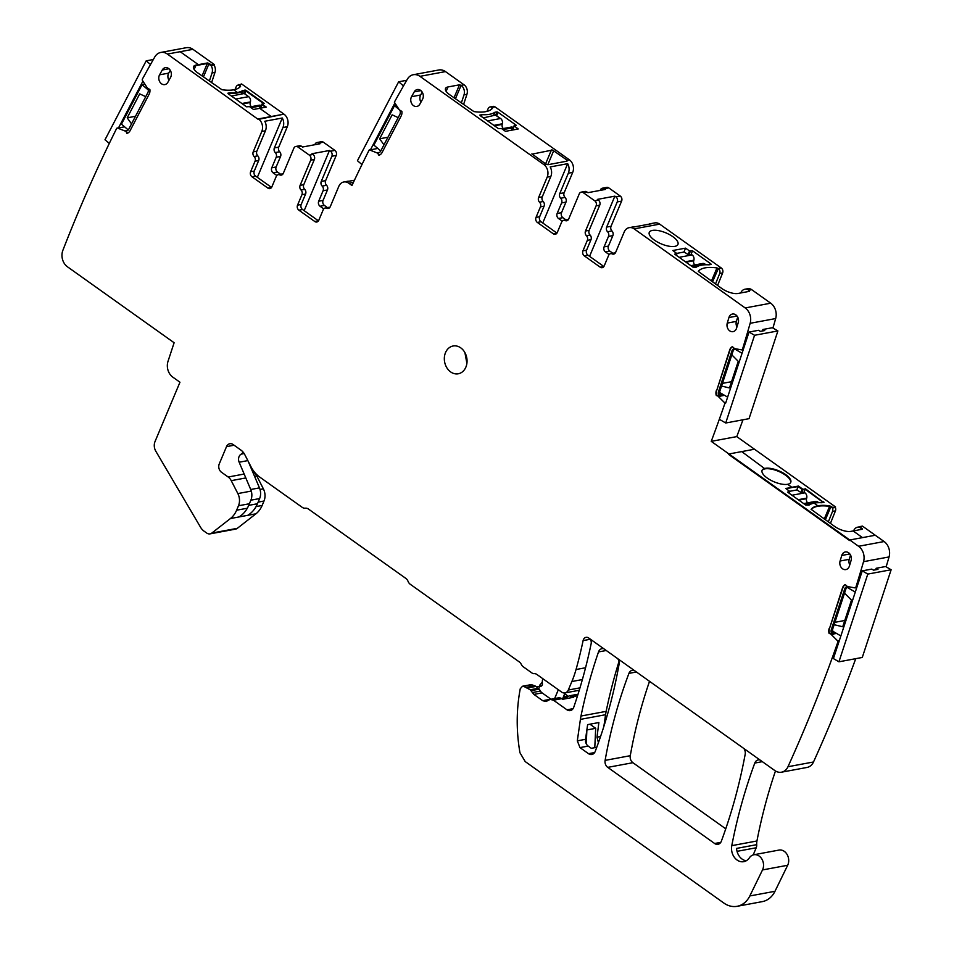 <?xml version="1.0" encoding="UTF-8"?>
<svg xmlns="http://www.w3.org/2000/svg" width="954" height="954" viewBox="0 0 954 954"><rect width="100%" height="100%" fill="white"/><g stroke="black" fill="none" stroke-linecap="round" stroke-linejoin="round"><path stroke-width="1.43" d="M209.355 81.15L212.038 72.981A7.37 5.879 79.5 0 0 211.061 65.528L213.97 64.979A7.37 5.879 79.5 0 1 214.96 72.444L211.573 82.724M149.695 89.437L147.393 88.03L142.492 80.506A1.228 0.978 79.5 0 1 142.349 79.182A1501.107 1196.531 79.5 0 1 154.798 56.942A12.283 9.79 79.5 0 1 160.785 52.446A12.283 9.79 79.5 0 1 167.415 54.068L258.224 119.417L283.97 114.146A9.218 7.346 79.5 0 1 287.309 126.715L278.747 147.107L274.37 147.918L282.944 127.526L287.309 126.715M274.37 147.918A3.685 2.934 79.5 0 0 275.277 152.58L279.653 151.769A3.685 2.934 79.5 0 1 278.747 147.107M279.653 151.769A3.685 2.934 79.5 0 1 280.571 156.444L276.135 166.986L271.759 167.797L276.195 157.255L280.571 156.444M276.839 175.488L273.106 172.829L277.483 172.006A3.685 2.934 79.5 0 1 276.135 166.986M277.483 172.006L280.607 174.236M317.002 142.528L321.379 141.717A3.685 2.934 79.5 0 1 323.37 142.206L318.994 143.017A3.685 2.934 -100.5 0 0 317.002 142.528A3.685 2.934 -100.5 0 0 315.023 144.269L314.832 144.722M325.636 180.616L321.259 181.427A3.685 2.934 79.5 0 0 322.178 186.09L326.554 185.279A3.685 2.934 79.5 0 1 325.636 180.616L336.225 155.43A3.685 2.934 79.5 0 0 334.878 150.398L323.37 142.206M326.554 185.279A3.685 2.934 79.5 0 1 327.461 189.953L323.072 200.4L318.696 201.222L323.084 190.764L327.461 189.953M327.437 207.59L324.408 205.432A3.685 2.934 79.5 0 1 323.072 200.4M401.658 111.296L399.356 109.889L394.467 102.364A1.228 0.978 79.5 0 1 394.372 102.185A1501.107 1196.531 79.5 0 1 407.358 79.182A12.283 9.79 79.5 0 1 413.32 74.722L438.852 69.976A12.283 9.79 79.5 0 1 445.482 71.598L464.049 84.811A7.37 5.879 79.5 0 1 466.935 94.303L463.549 104.594M486.934 111.403L488.162 108.613A3.685 2.934 79.5 0 1 490.129 106.931L493.039 106.395A3.685 2.934 79.5 0 1 495.031 106.884L569.371 159.819A9.218 7.346 79.5 0 1 572.71 172.388L564.136 192.768L559.771 193.579L568.334 173.199L572.71 172.388M559.771 193.579A3.685 2.934 79.5 0 0 560.678 198.253L565.054 197.442A3.685 2.934 79.5 0 1 564.136 192.768M565.054 197.442A3.685 2.934 79.5 0 1 565.972 202.105L561.536 212.647L557.16 213.469L561.596 202.928L565.972 202.105M562.24 221.149L558.495 218.49L562.872 217.679A3.685 2.934 79.5 0 1 561.536 212.647M562.872 217.679L565.996 219.909M602.403 188.2L606.78 187.389A3.685 2.934 79.5 0 1 608.771 187.878L604.395 188.689A3.685 2.934 -100.5 0 0 602.403 188.2A3.685 2.934 -100.5 0 0 600.412 189.929L600.221 190.395M611.037 226.277L606.661 227.088A3.685 2.934 79.5 0 0 607.567 231.762L611.943 230.951A3.685 2.934 79.5 0 1 611.037 226.277L621.614 201.103A3.685 2.934 79.5 0 0 620.279 196.071L608.771 187.878M611.943 230.951A3.685 2.934 79.5 0 1 612.862 235.614L608.461 246.072L604.085 246.883L608.485 236.425L612.862 235.614M612.838 253.263L609.797 251.105A3.685 2.934 79.5 0 1 608.461 246.072M648.839 224.214A9.218 7.346 79.5 0 1 650.33 223.725L654.706 222.914A9.218 7.346 79.5 0 1 659.679 224.13L721.26 267.979A3.685 2.934 79.5 0 1 722.619 272.963L717.587 285.508M740.721 292.95L741.127 292.186A7.37 5.879 79.5 0 1 744.835 289.253L747.757 288.716A7.37 5.879 79.5 0 1 751.74 289.694L770.725 303.205A12.283 9.79 79.5 0 1 775.674 318.553A1501.107 1196.531 79.5 0 1 772.931 328.045M742.963 419.796A1501.107 1196.531 79.5 0 1 736.774 436.61L754.483 449.227L741.723 451.6L728.951 453.973L711.243 441.356L736.774 436.61M828.31 521.933L832.532 511.427A3.685 2.934 79.5 0 0 832.413 508.017L835.334 507.48A3.685 2.934 79.5 0 1 835.442 510.879L830.409 523.436M863.537 561.679L889.056 556.933A12.283 9.79 79.5 0 0 884.119 541.538L875.259 535.242L849.74 539.988L862.499 537.615L853.162 530.961L850.789 531.39A12.283 4.722 -157.2 0 1 834.643 526.441L811.127 509.329A36.848 14.167 -157.2 0 1 817.828 505.799L814.096 503.14L817.828 505.799A36.848 14.167 -157.2 0 1 829.801 505.858L832.639 507.504L835.549 506.956L754.483 449.227L728.951 453.973L858.588 546.284A12.283 9.79 79.5 0 1 863.537 561.679A1501.107 1196.531 79.5 0 1 855.857 587.306A1.228 0.978 79.5 0 1 854.927 587.867L847.426 586.555L845.208 584.587A6.761 5.39 79.5 0 0 842.513 587.891L829.491 628.519A6.761 5.39 -100.5 0 0 829.467 633.313M889.056 556.933A1501.107 1196.531 79.5 0 1 886.147 566.843M855.738 658.677A1501.107 1196.531 79.5 0 1 813.5 761.984A12.283 9.79 79.5 0 1 807.024 767.445L781.493 772.191A12.283 9.79 79.5 0 1 774.851 770.57L588.701 637.999A4.913 3.911 79.5 0 0 586.042 637.344A4.913 3.911 79.5 0 0 583.109 640.599A420.726 335.355 79.5 0 1 576.037 669.517A98.274 78.335 79.5 0 1 571.875 681.514L582.381 679.558M746.231 860.782A12.426 9.898 79.5 0 1 736.583 848.404L756.701 844.672A12.426 9.898 79.5 0 1 756.939 840.975A491.358 391.665 79.5 0 1 775.471 770.975M756.701 844.672A6.141 4.901 79.5 0 1 756.2 847.772L753.207 854.915M760.052 760.028A6.141 4.901 79.5 0 0 758.191 759.921A6.141 4.901 79.5 0 0 754.793 763.057A491.358 391.665 79.5 0 0 731.778 845.661A12.426 9.898 79.5 0 0 743.786 861.665A12.426 9.898 79.5 0 0 749.403 857.801A9.826 7.835 79.5 0 1 753.851 854.76L779.013 850.074A9.826 7.835 79.5 0 1 787.145 854.569A9.826 7.835 79.5 0 1 787.67 865.266L774.982 891.286A24.566 19.581 79.5 0 1 762.306 901.625L737.156 906.3A24.566 19.581 79.5 0 1 723.871 903.056L525.213 761.578L519.954 752.742C516.209 731.002 516.305 709.669 520.252 688.764L522.47 686.248L531.927 684.829A3.685 2.934 79.5 0 0 530.674 684.722L522.47 686.248M568.262 696.265A6.141 4.901 79.5 0 1 567.88 696.015L564.72 693.761M523.722 686.355L530.233 689.754L533.894 694.405L542.719 700.701L546.046 701.512L550.16 699.389L558.364 697.863A6.141 4.901 79.5 0 1 561.679 698.674L562.574 699.318L573.712 697.243L569.526 695.788L575.322 694.715A6.141 4.901 79.5 0 1 577.778 695.025M254.575 476.32L256.769 475.915A9.826 7.835 79.5 0 0 253.692 472.266L252.488 471.407M256.769 475.915L263.376 488.83A12.283 9.79 79.5 0 1 263.996 501.029L262.135 505.465A24.566 19.581 79.5 0 1 255.934 513.801L237.331 528.325A6.141 4.901 79.5 0 1 235.566 529.124L210.047 533.87A6.141 4.901 79.5 0 1 206.732 533.059L204.013 531.128A12.283 9.79 79.5 0 1 200.578 527.3L155.812 451.218A9.218 7.346 79.5 0 1 155.037 441.523L179.96 382.232L172.817 377.152A12.283 9.79 79.5 0 1 168.011 361.327L174.117 342.748L67.46 266.798A12.283 9.79 79.5 0 1 62.869 250.342A1501.107 1196.531 79.5 0 1 116.638 128.444A1.228 0.978 79.5 0 1 117.652 128.098L124.592 126.81M160.785 52.446L186.304 47.7A12.283 9.79 79.5 0 1 192.946 49.322L167.415 54.068L192.946 49.322L214.197 64.455L211.061 65.528L207.28 63.489L209.117 63.453L211.275 65.003L214.197 64.455M725.755 828.823L632.907 762.699A6.141 4.901 79.5 0 1 630.272 755.699A454.509 362.293 79.5 0 1 649.531 681.311M603.81 648.756A6.141 4.901 79.5 0 0 601.95 648.66A6.141 4.901 79.5 0 0 598.504 651.94A491.358 391.665 79.5 0 0 580.986 716.037A49.131 39.162 79.5 0 0 580.402 719.388L605.563 714.713A49.131 39.162 79.5 0 1 606.148 711.362A491.358 391.665 79.5 0 1 618.991 661.551M605.563 714.713L603.87 726.423M379.024 152.676L376.937 152.855L369.615 149.969A1.228 0.978 79.5 0 0 369.222 149.909L370.534 149.671M234.97 89.545L236.198 86.742A3.685 2.934 79.5 0 1 238.154 85.073A3.685 2.934 79.5 0 1 238.452 85.037L241.589 83.964L283.97 114.146L258.451 118.892A9.218 7.346 79.5 0 1 261.79 131.461L253.215 151.853A3.685 2.934 79.5 0 0 254.134 156.516A3.685 2.934 79.5 0 1 255.052 161.19L250.616 171.732L254.265 171.052A3.685 2.934 -100.5 0 0 255.6 176.085L271.532 187.425A3.685 2.934 -100.5 0 0 271.556 187.437M282.944 127.526A9.218 7.346 79.5 0 0 282.277 118.01L264.771 121.265A9.218 7.346 79.5 0 1 265.439 130.781L256.864 151.173A3.685 2.934 -100.5 0 0 257.783 155.836A3.685 2.934 -100.5 0 1 258.689 160.51L254.265 171.052M275.277 152.58A3.685 2.934 79.5 0 1 276.195 157.255M273.106 172.829A3.685 2.934 79.5 0 1 271.759 167.797M334.878 150.398L330.501 151.221L329.476 150.482L311.97 153.737L313.007 154.476L309.358 155.144L297.851 146.952A3.685 2.934 -100.5 0 0 295.859 146.463A3.685 2.934 -100.5 0 0 293.868 148.192L283.29 173.378A3.685 2.934 79.5 0 1 281.299 175.107A3.685 2.934 79.5 0 1 279.772 174.892A3.685 2.934 -100.5 0 0 278.246 174.677A3.685 2.934 -100.5 0 0 276.255 176.407L271.866 186.865A3.685 2.934 79.5 0 1 269.887 188.594A3.685 2.934 79.5 0 1 267.895 188.105L271.532 187.425M295.859 146.463L299.496 145.783A3.685 2.934 -100.5 0 1 301.488 146.272L302.525 147.011L320.031 143.756L318.994 143.017M330.501 151.221A3.685 2.934 79.5 0 1 331.849 156.241L336.225 155.43M321.259 181.427L331.849 156.241M322.178 186.09A3.685 2.934 79.5 0 1 323.084 190.764M323.74 208.89L320.031 206.243A3.685 2.934 79.5 0 1 318.696 201.222M309.358 155.144A3.685 2.934 79.5 0 1 310.694 160.177L300.116 185.35A3.685 2.934 79.5 0 0 301.023 190.025A3.685 2.934 79.5 0 1 301.941 194.699L297.541 205.146A3.685 2.934 79.5 0 0 298.876 210.178L314.82 221.531A3.685 2.934 79.5 0 0 316.811 222.008A3.685 2.934 79.5 0 0 318.791 220.279L323.227 209.737A3.685 2.934 79.5 0 1 325.207 208.008A3.685 2.934 79.5 0 1 326.733 208.222A3.685 2.934 79.5 0 0 328.271 208.437A3.685 2.934 79.5 0 0 330.251 206.708L338.825 186.316A9.218 7.346 79.5 0 1 343.774 181.987A9.218 7.346 79.5 0 1 348.759 183.204L353.433 182.345M343.774 181.987L347.423 181.32A9.218 7.346 79.5 0 1 348.985 181.236L354.435 180.223M369.222 149.909A1501.107 1196.531 79.5 0 0 351.954 185.481L348.759 183.204M413.32 74.722A12.283 9.79 79.5 0 1 419.963 76.344L445.482 71.598M455.416 98.799L461.128 85.347A7.37 5.879 79.5 0 1 464.014 94.851L461.331 103.008M490.129 106.931A3.685 2.934 79.5 0 1 492.121 107.42L495.031 106.884M419.963 76.344L543.84 164.553A9.218 7.346 79.5 0 1 547.191 177.134L538.616 197.514A3.685 2.934 79.5 0 0 539.535 202.188A3.685 2.934 79.5 0 1 540.441 206.851L536.017 217.393L539.654 216.713A3.685 2.934 -100.5 0 0 541.001 221.745L556.933 233.098A3.685 2.934 -100.5 0 0 556.957 233.11M568.334 173.199A9.218 7.346 79.5 0 0 567.678 163.683L550.172 166.938A9.218 7.346 79.5 0 1 550.828 176.454L542.266 196.834A3.685 2.934 -100.5 0 0 543.172 201.509A3.685 2.934 -100.5 0 1 544.09 206.171L539.654 216.713M566.771 161.202L567.177 160.224L566.807 161.19M567.01 161.154L567.213 160.248L567.01 161.154L547.99 164.696L545.76 163.969L531.903 153.856M560.678 198.253A3.685 2.934 79.5 0 1 561.596 202.928M558.495 218.49A3.685 2.934 79.5 0 1 557.16 213.469M620.279 196.071L615.902 196.882L614.865 196.154L597.371 199.398L598.396 200.137L594.759 200.817L583.24 192.625A3.685 2.934 -100.5 0 0 581.248 192.136A3.685 2.934 -100.5 0 0 579.269 193.865L568.679 219.038A3.685 2.934 79.5 0 1 566.7 220.779A3.685 2.934 79.5 0 1 565.173 220.553A3.685 2.934 -100.5 0 0 563.635 220.338A3.685 2.934 -100.5 0 0 561.656 222.079L557.267 232.526A3.685 2.934 79.5 0 1 555.276 234.267A3.685 2.934 79.5 0 1 553.284 233.778L556.933 233.098M581.248 192.136L584.897 191.456A3.685 2.934 -100.5 0 1 586.889 191.945L587.926 192.672L605.42 189.429L604.395 188.689M615.902 196.882A3.685 2.934 79.5 0 1 617.238 201.914L621.614 201.103M606.661 227.088L617.238 201.914M607.567 231.762A3.685 2.934 79.5 0 1 608.485 236.425M609.141 254.551L605.432 251.916A3.685 2.934 79.5 0 1 604.085 246.883M594.759 200.817A3.685 2.934 79.5 0 1 596.095 205.849L585.506 231.023A3.685 2.934 79.5 0 0 586.424 235.698A3.685 2.934 79.5 0 1 587.33 240.36L582.942 250.819A3.685 2.934 79.5 0 0 584.277 255.839L600.221 267.192A3.685 2.934 79.5 0 0 602.212 267.68A3.685 2.934 79.5 0 0 604.192 265.951L608.616 255.41A3.685 2.934 79.5 0 1 610.608 253.681A3.685 2.934 79.5 0 1 612.134 253.895A3.685 2.934 79.5 0 0 613.66 254.11A3.685 2.934 79.5 0 0 615.652 252.369L624.214 231.989A9.218 7.346 79.5 0 1 629.175 227.66A9.218 7.346 79.5 0 1 634.16 228.877L659.679 224.13M650.33 223.725A9.218 7.346 79.5 0 1 651.88 223.653L634.374 226.897A9.218 7.346 79.5 0 0 632.824 226.98L629.175 227.66M712.519 281.907L718.338 268.527A3.685 2.934 79.5 0 1 719.698 273.5L722.619 272.963M715.488 284.006L719.698 273.5M744.835 289.253A7.37 5.879 79.5 0 1 748.818 290.231L748.926 291.435M634.16 228.877L745.193 307.951A12.283 9.79 79.5 0 1 750.154 323.299A1501.107 1196.531 79.5 0 1 742.272 349.951A1.228 0.978 79.5 0 1 742.105 349.939L734.592 348.627L732.374 346.66A6.761 5.39 79.5 0 0 729.691 349.963L716.669 390.591A6.761 5.39 -100.5 0 0 716.645 395.385M716.299 390.663A6.761 5.39 79.5 0 0 716.299 395.54L720.342 396.47L719.781 391.426L733.173 350.738L734.723 348.651M725.827 402.636L724.706 402.838L717.181 395.35M724.706 402.838A1.228 0.978 79.5 0 1 724.957 403.244A1501.107 1196.531 79.5 0 1 711.243 441.356M728.737 454.486L849.525 540.501L728.737 454.486M862.118 528.492L859.518 526.644L862.44 526.107L875.259 535.242L862.499 537.615L853.162 530.961L862.273 529.255L859.304 527.168A7.37 5.879 79.5 0 0 857.658 527.18A7.37 5.879 79.5 0 0 853.949 530.114L853.544 530.877M829.133 628.591A6.761 5.39 79.5 0 0 829.121 633.468L833.164 634.398L832.603 629.354L845.995 588.666L847.546 586.579M839.389 640.42L837.529 640.766L830.004 633.277M837.529 640.766A1.228 0.978 79.5 0 1 837.85 642.066A1501.107 1196.531 79.5 0 1 787.968 766.73A12.283 9.79 79.5 0 1 781.493 772.191M753.851 854.76A9.826 7.835 79.5 0 1 761.984 859.244A9.826 7.835 79.5 0 1 762.508 869.941L787.67 865.266M737.156 906.3A24.566 19.581 79.5 0 0 749.82 895.961L762.508 869.941M541.932 682.635L539.761 685.127L539.427 687.13M569.526 695.788L565.483 697.899L563.11 697.601M550.16 699.389L553.475 700.2L566.95 709.8L573.08 708.667M590.168 639.037A4.913 3.911 79.5 0 1 591.146 643.688A491.358 391.665 79.5 0 1 573.724 707.331A6.141 4.901 79.5 0 1 570.277 710.611A6.141 4.901 79.5 0 1 566.95 709.8M579.972 687.858L568.298 690.028L571.875 681.514M568.298 690.028A6.141 4.901 79.5 0 1 564.995 692.914A6.141 4.901 79.5 0 1 561.667 692.103L536.935 674.49A6.141 4.901 79.5 0 0 533.942 673.631A3.685 2.934 79.5 0 1 532.153 673.119L523.293 666.81A6.141 4.901 79.5 0 1 521.289 664.366A6.141 4.901 79.5 0 0 519.286 661.921L410.268 584.277A6.141 4.901 79.5 0 1 408.05 581.344A6.141 4.901 79.5 0 0 405.832 578.398L308.428 509.042A6.141 4.901 79.5 0 0 305.34 508.196A6.141 4.901 79.5 0 1 302.239 507.349L259.738 477.083A28.25 22.526 79.5 0 1 250.914 466.613L244.808 454.688A12.283 9.79 79.5 0 0 240.968 450.133L233.146 444.552A6.141 4.901 79.5 0 0 229.831 443.741A6.141 4.901 79.5 0 0 226.515 446.627L234.088 445.232M244.164 474.043L228.173 477.012L221.495 472.266A6.141 4.901 79.5 0 1 219.265 463.882L226.515 446.627M228.173 477.012A9.826 7.835 79.5 0 1 231.238 480.661L237.856 493.576A12.283 9.79 79.5 0 1 238.476 505.775L249.388 503.748M247.313 508.22L236.616 510.211L238.476 505.775M236.616 510.211A24.566 19.581 79.5 0 1 230.415 518.547L211.8 533.071A6.141 4.901 79.5 0 1 210.047 533.87M127.049 130.805L124.962 130.984L117.652 128.098M743.81 748.461A6.141 4.901 79.5 0 1 745.181 754.292A491.358 391.665 79.5 0 1 721.355 841.178A6.141 4.901 79.5 0 1 717.957 844.314A6.141 4.901 79.5 0 1 714.641 843.503L607.746 767.374A6.141 4.901 79.5 0 1 605.11 760.386A454.509 362.293 79.5 0 1 628.936 673.381A6.141 4.901 79.5 0 1 632.323 670.28A6.141 4.901 79.5 0 1 634.183 670.388M598.432 742.665L596.989 737.18L598.873 722.536L587.628 724.635L585.517 739.314A6.141 4.901 79.5 0 0 588.189 746.076L591.325 748.318L596.751 747.304M580.402 719.388L577.313 740.841L585.517 739.314M617.667 658.63A6.141 4.901 79.5 0 1 619.051 664.401A454.509 362.293 79.5 0 1 595.224 751.406A6.141 4.901 79.5 0 1 591.838 754.495A6.141 4.901 79.5 0 1 588.523 753.684L579.984 747.602L577.313 740.841M376.949 152.652A4.305 3.422 -100.5 0 0 378.535 152.807A4.305 3.422 -100.5 0 0 380.706 151.102L399.821 114.492A4.305 3.422 -100.5 0 0 399.988 110.461M377.08 152.938L378.75 154.572L377.438 152.867M379.108 154.5L379.227 155.132M239.931 86.075L238.452 85.037L239.931 86.075M194.163 69.487L195.785 65.623A12.283 4.722 22.8 0 0 193.447 66.911A12.283 4.722 -157.2 0 1 195.785 65.623L207.28 63.489L202.045 75.938M241.505 93.635L242.638 90.94L245.929 91.012L263.626 103.616L245.929 91.012L244.832 90.535L243.675 93.265M260.8 107.778L262.052 104.785L265.498 107.242L262.052 104.785L262.195 103.879L264.389 103.473L246.144 90.487L245.047 90.01L242.638 90.94L245.047 90.01M242.853 90.415A36.848 14.167 -157.2 0 1 237.439 92.466L237.439 92.466A36.848 14.167 -157.2 0 1 230.057 92.8L228.089 93.647L229.842 93.325L229.33 94.553M229.842 93.325A36.848 14.167 22.8 0 0 242.638 90.94A36.848 14.167 -157.2 0 1 237.212 92.991A36.848 14.167 -157.2 0 1 229.842 93.325M282.921 174.033A3.685 2.934 -100.5 0 0 281.895 173.998L278.246 174.677M282.277 118.01L257.353 177.325M313.007 154.476A3.685 2.934 79.5 0 1 314.343 159.497L303.754 184.682A3.685 2.934 -100.5 0 0 304.672 189.345A3.685 2.934 -100.5 0 1 305.59 194.02L301.19 204.466A3.685 2.934 -100.5 0 0 302.525 209.498L318.469 220.851A3.685 2.934 -100.5 0 0 318.481 220.863L314.82 221.531M329.881 207.364A3.685 2.934 -100.5 0 0 328.856 207.328L325.207 208.008M329.476 150.482L304.171 210.667M569.371 159.819L567.177 160.224L552.533 150.028L532.058 154.131M446.138 91.345L447.986 86.957A12.283 4.722 22.8 0 0 445.661 88.221A12.283 4.722 22.8 0 0 445.518 88.507A12.283 4.722 22.8 0 0 449.549 94.625L473.888 111.582A36.848 14.167 22.8 0 0 492.562 108.112L492.121 107.42M447.986 86.957L459.47 84.823L454.009 97.809M461.08 85.323L459.47 84.823M512.513 129.458L514.051 125.821L516.352 125.344L498.119 112.345L497.022 111.88L495.651 115.136M514.051 125.821L518.237 128.969L505.465 131.342L501.482 128.504L498.489 128.659L480.256 115.672L479.838 115.064L482.032 114.659L481.293 116.412M493.48 115.494L494.828 112.286L497.022 111.88M482.032 114.659A36.848 14.167 22.8 0 0 494.828 112.286M568.322 219.706A3.685 2.934 -100.5 0 0 567.284 219.67L563.635 220.338M567.678 163.683L542.743 222.986M598.396 200.137A3.685 2.934 79.5 0 1 599.732 205.17L589.155 230.343A3.685 2.934 -100.5 0 0 590.073 235.018A3.685 2.934 -100.5 0 1 590.979 239.681L586.591 250.139A3.685 2.934 -100.5 0 0 587.926 255.171L603.858 266.512A3.685 2.934 -100.5 0 0 603.882 266.524L600.221 267.192M615.282 253.037A3.685 2.934 -100.5 0 0 614.257 253.001L610.608 253.681M614.865 196.154L589.572 256.34M718.195 268.42L716.967 267.931A36.848 14.167 22.8 0 0 698.304 271.401L721.808 288.513A12.283 4.722 22.8 0 0 732.732 293.224A12.283 4.722 22.8 0 0 737.967 293.474L749.45 291.328L749.295 290.565M652.405 230.415A15.538 5.974 22.8 0 0 649.28 232.371A15.538 5.974 22.8 0 0 657.628 242.125A15.538 5.974 22.8 0 0 674.812 246.37A15.538 5.974 22.8 0 0 677.936 244.415A15.538 5.974 22.8 0 0 669.589 234.648A15.538 5.974 22.8 0 0 652.405 230.415M683.935 252.059L685.58 248.147L689.563 250.974L692.556 250.819L690.911 254.73M676.314 255.302L677.006 253.657L674.693 254.146L692.926 267.132L696.217 267.192A36.848 14.167 22.8 0 1 709.013 264.818L711.207 264.413L710.802 263.805L692.556 250.819M677.006 253.657L672.82 250.508L685.58 248.147M734.497 348.604A4.305 3.422 -100.5 0 0 734.33 348.627A4.305 3.422 -100.5 0 0 731.897 350.977L718.505 391.665A4.305 3.422 -100.5 0 0 719.531 396.614M732.41 346.767A6.761 5.39 -100.5 0 0 730.048 349.903L716.669 390.591M829.801 505.858L829.575 506.371A36.848 14.167 22.8 0 0 811.127 509.567A36.848 14.167 -157.2 0 1 817.614 506.324A36.848 14.167 -157.2 0 1 829.575 506.371L830.803 506.872L829.575 506.371L824.256 519.048M832.639 507.504L831.017 506.347M765.013 468.867A15.538 5.974 22.8 0 0 762.007 470.56A15.538 5.974 -157.2 0 1 765.013 468.867L741.723 451.6L765.013 468.867A15.538 5.974 -157.2 0 1 781.875 472.934A15.538 5.974 -157.2 0 1 790.639 482.593A15.538 5.974 22.8 0 0 781.875 472.934A15.538 5.974 22.8 0 0 765.013 468.867M800.907 492.419L802.171 489.426L802.982 489.676L798.188 486.588L796.757 489.986M801.61 492.92L802.982 489.676L805.164 489.271L803.745 492.658M805.379 488.746L823.409 502.257L805.379 488.746L802.982 489.676L805.164 489.271L823.314 502.472M803.196 489.152L802.171 489.426L798.188 486.588L785.643 488.436L789.626 491.274L789.483 492.181L788.052 492.455L789.614 492.109L789.065 493.17M798.403 486.063L786.179 488.818L791.844 487.291L787.634 484.298A15.538 5.974 -157.2 0 1 770.45 480.053A15.538 5.974 -157.2 0 1 762.103 470.298A15.538 5.974 -157.2 0 1 765.227 468.342A15.538 5.974 -157.2 0 1 782.411 472.576A15.538 5.974 -157.2 0 1 790.759 482.342A15.538 5.974 -157.2 0 1 787.634 484.298L791.844 487.291L798.403 486.063L802.386 488.901M847.331 586.531A4.305 3.422 -100.5 0 0 847.152 586.555A4.305 3.422 -100.5 0 0 844.719 588.904L831.328 629.592A4.305 3.422 -100.5 0 0 832.353 634.541M845.244 584.695A6.761 5.39 -100.5 0 0 842.883 587.831L829.491 628.519M526.465 687.309L534.669 685.783L531.927 684.829M534.669 685.783A6.141 4.901 79.5 0 1 535.886 686.427L538.438 688.239A3.077 2.445 79.5 0 1 539.26 689.146L540.429 691.054A6.141 4.901 79.5 0 0 542.099 692.878L550.923 699.175A6.141 4.901 79.5 0 0 551.018 699.234M124.974 130.781A4.305 3.422 -100.5 0 0 126.572 130.948A4.305 3.422 -100.5 0 0 128.73 129.243L147.846 92.621A4.305 3.422 -100.5 0 0 148.025 88.603M125.105 131.08L127.132 132.642L125.463 131.008M127.132 132.642L127.264 133.274M267.895 188.105L251.951 176.752A3.685 2.934 79.5 0 1 250.616 171.732M401.837 111.26A6.761 5.39 79.5 0 1 401.145 115.994L382.029 152.604A6.761 5.39 79.5 0 1 378.869 155.24L378.75 154.572M553.284 233.778L537.352 222.425A3.685 2.934 79.5 0 1 536.017 217.393M149.861 89.402A6.761 5.39 79.5 0 1 149.17 94.136L130.054 130.746A6.761 5.39 79.5 0 1 126.906 133.381L126.775 132.701M464.908 352.622L466.9 363.355M445.506 352.634A14.131 11.257 -100.5 0 0 446.782 367.672A14.131 11.257 -100.5 0 0 458.278 373.777A14.131 11.257 -100.5 0 0 465.874 367.135A14.131 11.257 -100.5 0 0 464.61 352.098A14.131 11.257 -100.5 0 0 453.114 345.992A14.131 11.257 -100.5 0 0 445.506 352.634M736.941 326.924A6.141 4.901 79.5 0 1 736.381 321.391L737.692 317.074M727.27 323.084L728.939 317.527A6.141 4.901 79.5 0 1 732.469 314.033A6.141 4.901 79.5 0 1 737.287 316.394A6.141 4.901 79.5 0 1 738.241 322.607L736.571 328.152A6.141 4.901 79.5 0 1 733.042 331.658A6.141 4.901 79.5 0 1 728.224 329.285A6.141 4.901 79.5 0 1 727.27 323.084L736.381 321.391M411.544 96.688L414.239 91.858A6.141 4.901 79.5 0 1 417.256 89.545A6.141 4.901 79.5 0 1 422.419 92.502A6.141 4.901 79.5 0 1 422.527 99.311L419.843 104.153A6.141 4.901 79.5 0 1 416.815 106.454A6.141 4.901 79.5 0 1 411.651 103.509A6.141 4.901 79.5 0 1 411.544 96.688L420.666 94.995A6.141 4.901 79.5 0 0 420.952 102.15M422.228 92.168L420.666 94.995M840.092 561.012L841.774 555.455A6.141 4.901 79.5 0 1 845.292 551.961A6.141 4.901 79.5 0 1 850.109 554.322A6.141 4.901 79.5 0 1 851.063 560.535L849.394 566.08A6.141 4.901 79.5 0 1 845.864 569.586A6.141 4.901 79.5 0 1 841.046 567.213A6.141 4.901 79.5 0 1 840.092 561.012L849.215 559.318L850.515 555.001M849.764 564.851A6.141 4.901 79.5 0 1 849.215 559.318M159.568 74.829L162.263 70A6.141 4.901 79.5 0 1 165.28 67.686A6.141 4.901 79.5 0 1 170.456 70.632A6.141 4.901 79.5 0 1 170.551 77.453L167.868 82.282A6.141 4.901 79.5 0 1 164.839 84.596A6.141 4.901 79.5 0 1 159.676 81.65A6.141 4.901 79.5 0 1 159.568 74.829L168.691 73.136L170.265 70.31M168.977 80.279A6.141 4.901 79.5 0 1 168.691 73.136M789.662 491.298L796.972 489.939L801.765 493.027L804.937 492.836A4.305 3.422 79.5 0 1 806.702 498.119L806.547 498.68A3.685 2.934 79.5 0 0 807.644 502.865M803.697 503.593L815.455 501.41A4.305 3.422 79.5 0 1 817.781 501.983L818.77 502.686M676.827 253.37L684.149 252.011L688.931 255.1L692.115 254.909A4.305 3.422 79.5 0 1 693.88 260.192L693.725 260.752A3.685 2.934 79.5 0 0 694.822 264.938M690.875 265.665L702.633 263.483A4.305 3.422 79.5 0 1 704.958 264.055L705.936 264.759M261.169 108.052L259.166 106.621L261.11 106.264M261.336 105.715A4.305 3.422 -100.5 0 0 259.142 105.226L249.936 106.943M231.405 96.032L244.2 93.504L248.624 96.652L235.662 99.061M251.331 106.681A3.685 2.934 -100.5 0 1 250.234 102.495L250.389 101.935A4.305 3.422 -100.5 0 0 248.624 96.652M513.145 129.911L511.141 128.48L513.073 128.122M513.312 127.574A4.305 3.422 -100.5 0 0 511.106 127.097L501.911 128.802M483.38 117.891L495.364 115.112L500.6 118.511L487.625 120.931M503.307 128.54A3.685 2.934 -100.5 0 1 502.209 124.366L502.353 123.793A4.305 3.422 -100.5 0 0 500.6 118.511M242.972 451.957L242.876 452.16A4.913 3.911 79.5 0 1 241.183 454.14A6.141 4.901 79.5 0 0 239.156 462.225L250.711 489.497A11.675 9.301 79.5 0 1 250.878 500.182L248.708 505.37A29.479 23.504 79.5 0 1 238.905 516.973M536.53 686.88L540.87 686.224A2.457 1.956 79.5 0 0 542.409 683.553A8.598 6.857 79.5 0 1 542.862 678.711M586.281 743.846L586.877 729.893M554.632 698.555L558.34 689.73M562.431 699.21L565.078 692.902M594.783 747.674L595.69 728.319L589.918 724.205M250.711 489.497L259.464 487.876L248.231 461.366M259.464 487.876A11.675 9.301 79.5 0 1 259.631 498.56L257.449 503.748A29.479 23.504 79.5 0 1 247.658 515.351M536.482 686.844L541.622 685.89M586.937 729.941L595.69 728.319M844.529 593.126L851.481 600.138L842.716 626.754L834.142 624.703M840.868 635.948L832.317 630.964M855.285 592.088L846.83 587.151M844.779 620.482L834.929 622.318M867.794 574.081L862.273 570.862L833.414 658.582L838.936 661.802L867.794 574.081L891.131 569.753L862.273 657.461L838.936 661.802M891.131 569.753L885.61 566.521L876.13 568.286L875.629 569.8M876.13 568.286L877.966 569.359L873.59 570.17L871.753 569.097L862.273 570.862M731.813 354.852L738.241 361.327L729.488 387.956L721.558 386.048M727.628 397.138L719.554 392.428M742.057 353.278L734.437 348.83M731.551 381.683L722.428 383.377M720.187 419.772L725.708 423.004L749.045 418.663L777.892 330.943L754.554 335.283L749.033 332.064L725.66 403.113M754.554 335.283L725.708 423.004M777.892 330.943L772.37 327.723L762.89 329.488L762.401 330.99M762.89 329.488L764.738 330.561L760.362 331.372L758.513 330.299L749.033 332.064M145.735 96.676L139.701 93.874L127.192 117.831L135.492 116.281M128.265 129.947L121.456 124.139L142.051 84.679L148.335 90.034M131.533 123.877L127.192 117.831M142.051 84.679L144.877 84.155M150.505 64.502L146.2 60.841L105 139.761L109.293 143.422M142.909 81.15L118.487 127.943M146.2 60.841L153.332 59.518M398.176 117.628L392.142 114.838L379.632 138.783L387.944 137.245M380.777 150.959L373.896 145.103L394.503 105.644L399.201 109.65M383.973 144.829L379.632 138.783M394.503 105.644L396.375 105.298M403.494 85.932L398.641 81.794L357.44 160.725L361.96 164.565M394.884 103.008L370.45 149.814M398.641 81.794L406.714 80.291M258.224 119.417L167.415 54.068L258.224 119.417M238.679 84.512L240.599 86.254A36.848 14.167 -157.2 0 1 233.706 89.807L237.439 92.466L233.706 89.807A36.848 14.167 -157.2 0 1 221.924 89.724L197.573 72.754A12.283 4.722 -157.2 0 1 193.543 66.637A12.283 4.722 -157.2 0 1 196.011 65.099L198.384 64.657L180.187 51.695L198.384 64.657L207.495 62.964L209.117 63.453M196.011 65.099L207.495 62.964M262.278 104.26L266.261 107.098L259.691 108.327L271.21 116.519L259.691 108.327L253.502 109.471L249.519 106.633L246.514 106.8L228.28 93.802L227.875 93.206L230.057 92.8M789.578 491.966L789.137 493.218M823.624 501.732L824.029 502.341L821.847 502.746A36.848 14.167 -157.2 0 0 814.096 503.14A36.848 14.167 -157.2 0 0 809.04 505.119L805.76 505.06L787.515 492.073L789.709 491.668M825.353 519.835L830.803 506.872L832.413 508.017L835.549 506.956M861.76 529.363L859.518 526.644M203.44 76.94L208.89 63.978L211.275 65.003M378.583 152.664L379.37 152.509M378.225 152.616L379.632 152.354M377.82 148.442L369.615 149.969M212.038 72.981L214.96 72.444M261.79 131.461L265.439 130.781M301.488 146.272L297.851 146.952M320.031 206.243L324.408 205.432M464.014 94.851L466.935 94.303M461.128 85.347L464.049 84.811M543.84 164.553L546.034 164.148M547.191 177.134L550.828 176.454M586.889 191.945L583.24 192.625M605.432 251.916L609.797 251.105M718.338 268.527L721.26 267.979M748.818 290.231L751.74 289.694M750.154 323.299L775.674 318.553M745.193 307.951L770.725 303.205M719.674 394.884L722.774 394.312M724.348 395.23L720.079 396.017M720.151 396.148L724.527 395.326M832.532 511.427L835.442 510.879M884.119 541.538L858.588 546.284M832.472 632.705L834.631 632.311L832.472 632.717M832.496 632.812L834.774 632.395M836.348 633.313L832.902 633.945M832.973 634.076L836.527 633.408M787.968 766.73L813.5 761.984M754.793 763.057L762.341 761.65M731.778 845.661L756.939 840.975M737.037 851.338L756.2 847.772M749.82 895.961L774.982 891.286M563.42 696.849L567.88 696.015M572.817 696.611L577.552 695.728M553.475 700.2L561.679 698.674M583.109 640.599L590.311 639.252M576.037 669.517L585.553 667.752M253.692 472.266L252.917 472.421M231.238 480.661L245.822 477.942M263.376 488.83L260.025 489.45M251.272 491.071L237.856 493.576M258.14 502.126L263.996 501.029M262.135 505.465L256.066 506.598M230.415 518.547L255.934 513.801M237.331 528.325L211.8 533.071M127.657 130.483L126.25 130.746M126.608 130.793L127.407 130.65M628.936 673.381L636.425 671.986M605.11 760.386L630.272 755.699M607.746 767.374L632.907 762.699M714.641 843.503L720.771 842.358M598.504 651.94L606.255 650.497M580.986 716.037L606.148 711.362M596.989 737.18L600.567 736.512M588.523 753.684L594.64 752.551M579.984 747.602L588.189 746.076M240.205 85.598L239.418 87.482M244.725 93.874L246.144 90.487M261.885 104.618L260.609 107.647M256.864 151.173L253.215 151.853M310.694 160.177L314.343 159.497M551.448 149.933L545.593 163.85M553.725 150.625L547.811 164.72M566.938 160.033L566.414 161.262M492.181 107.468L491.393 109.352M514.075 125.964L512.584 129.505M512.775 129.637L514.242 126.131M496.688 115.732L498.119 112.345M542.266 196.834L538.616 197.514M596.095 205.849L599.732 205.17M711.422 281.12L716.967 267.931M688.788 254.992L690.374 251.224M688.084 254.491L689.563 250.974M710.802 263.805L710.491 264.544M676.875 253.74L676.243 255.243M733.173 350.738L731.897 350.977M718.505 391.665L719.781 391.426M845.995 588.666L844.719 588.904M831.328 629.592L832.603 629.354M254.134 156.516L257.783 155.836M255.052 161.19L258.689 160.51M251.951 176.752L255.6 176.085M282.658 174.355L279.772 174.892M300.116 185.35L303.754 184.682M301.023 190.025L304.672 189.345M301.941 194.699L305.59 194.02M297.541 205.146L301.19 204.466M298.876 210.178L302.525 209.498M326.733 208.222L329.619 207.686M539.535 202.188L543.172 201.509M540.441 206.851L544.09 206.171M537.352 222.425L541.001 221.745M568.047 220.028L565.173 220.553M585.506 231.023L589.155 230.343M586.424 235.698L590.073 235.018M587.33 240.36L590.979 239.681M582.942 250.819L586.591 250.139M584.277 255.839L587.926 255.171M612.134 253.895L615.02 253.359M728.939 317.527L737.025 316.036M414.239 91.858L420.905 90.618M841.774 555.455L849.847 553.964M162.263 70L168.941 68.76M542.719 700.701L550.923 699.175M533.894 694.405L542.099 692.878M532.225 692.58L540.429 691.054M531.056 690.672L539.26 689.146M530.233 689.754L538.438 688.239M527.681 687.953L535.886 686.427M791.975 495.245L804.937 492.836M798.224 499.693L806.702 498.119M798.82 500.123L806.547 498.68M804.818 504.392L817.781 501.983M679.153 257.318L692.115 254.909M685.389 261.766L693.88 260.192M685.998 262.195L693.725 260.752M691.984 266.464L704.958 264.055M261.289 105.822L251.045 107.73M250.389 101.935L241.899 103.509M250.234 102.495L242.507 103.938M513.264 127.693L503.02 129.601M502.353 123.793L493.874 125.368M502.209 124.366L494.47 125.797M248.708 505.37L257.449 503.748M250.878 500.182L259.631 498.56M239.156 462.225L247.837 460.603M241.183 454.14L244.176 453.579M857.658 527.18L859.435 526.858M855.213 587.867L856.775 587.569M564.995 692.914L579.245 690.267M117.199 128.051L118.558 127.8M260.549 107.599L262.076 103.962"/></g></svg>
